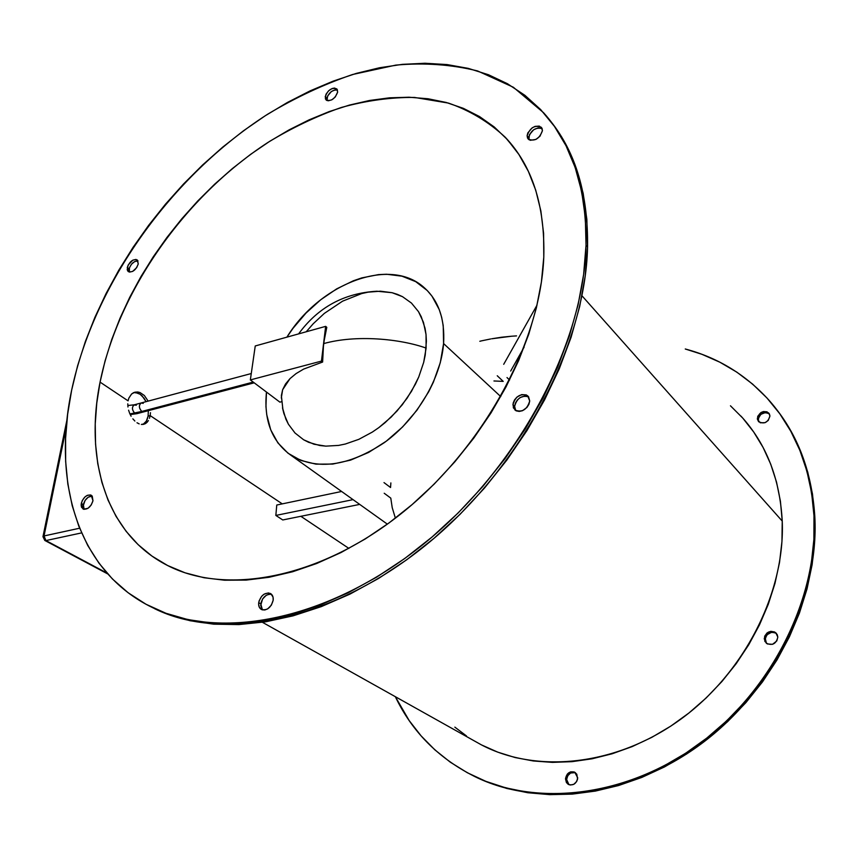 <?xml version="1.0" encoding="UTF-8"?>
<svg xmlns="http://www.w3.org/2000/svg" width="858" height="858" viewBox="0 0 858 858"><rect width="100%" height="100%" fill="white"/><g stroke="black" fill="none" stroke-linecap="round" stroke-linejoin="round"><path stroke-width="1.29" d="M306.209 331.778L313.245 323.723L324.345 313.385L342.578 301.169L361.701 293.565L368.093 292.16L380.459 291.194L392.095 292.707L397.479 294.391L402.52 296.675L411.465 303.078L418.511 311.669L421.267 316.752L425.042 328.228L426.029 334.523L426.394 341.194L425.214 355.137L423.68 362.366L418.747 376.984L415.422 384.18L407.078 398.241L396.9 411.154L385.113 422.629L378.828 427.616L372.318 432.089L358.848 439.328L345.302 444.036L338.599 445.409L325.815 446.139L319.744 445.506L308.633 442.31L303.657 439.789L295.013 433L288.385 424.184L285.853 419.079L282.507 407.829L283.901 413.62L288.385 424.184L295.013 433L303.657 439.789L313.985 444.219L325.815 446.139L338.599 445.409L345.302 444.036L358.848 439.328L372.318 432.089L378.828 427.616L391.162 417.117L402.209 404.858L411.508 391.302L418.747 376.984L423.68 362.366L426.115 348.08C400.321 338.867 356.188 334.438 323.573 343.629L322.619 362.044L321.46 361.1L324.903 335.167L326.791 327.327L325.654 326.362L321.46 361.1L250.343 379.922L255.244 345.967L325.654 326.362L326.791 327.327L323.573 343.629C356.188 334.438 400.321 338.867 426.115 348.08L426.029 334.523L423.455 322.308L418.511 311.669L411.465 303.078L402.52 296.675L392.095 292.707L376.876 291.227C344.09 293.114 318.007 307.336 298.605 333.891M149.464 418.296L150.161 415.604L282.261 503.871L150.161 415.604L149.464 418.296M147.018 422.393L148.413 420.57L145.356 423.67L147.018 422.393M143.447 424.356L145.356 423.67L141.366 424.431L143.447 424.356M139.189 423.895L136.99 422.747L139.189 423.895M134.856 421.042L132.861 418.843L134.856 421.042M131.102 416.227L129.665 413.309L131.102 416.227M128.593 410.188L129.665 413.309L128.593 410.188M127.778 403.828L127.96 406.992L127.778 403.828M100.064 382.121L128.078 400.847L128.839 398.123L131.596 393.994L134.824 392.203L137.795 391.988L140.047 392.567L144.326 395.474L148.134 401.104L144.326 395.474L140.047 392.567L137.795 391.988L133.473 392.717L131.596 393.994L128.839 398.123L128.078 400.847L100.064 382.121L96.761 403.217L95.238 423.97L95.56 444.197L97.769 463.738L101.909 482.411L108.001 500.021L116.066 516.387L126.105 531.306L138.074 544.594L151.941 556.059L167.632 565.529L185.06 572.812L204.075 577.745L224.549 580.212L246.278 580.083L269.037 577.284L292.599 571.76L316.688 563.502L341.001 552.552L365.218 538.985L389.039 522.93L412.13 504.568L434.169 484.105L454.837 461.819L473.863 438.009L490.969 412.977L505.941 387.087L518.586 360.703L528.775 334.159L536.389 307.829L541.398 282.035L543.79 257.11C540.465 343.221 482.378 449.613 400.193 514.425C317.953 579.407 224.624 595.495 166.902 565.154C106.06 533.858 84.384 459.47 100.064 382.121C118.672 290.272 184.91 196.493 267.911 142.46C291.892 127.874 316.345 116.216 341.269 107.486C366.205 100.59 390.615 97.244 414.489 97.437L448.455 103.089C469.734 110.468 488.631 121.825 505.147 137.151C532.217 165.658 545.098 205.641 543.79 257.11L543.586 233.344L540.872 210.982L535.757 190.262L528.367 171.364L518.865 154.44L507.421 139.618L494.229 126.963L479.493 116.538L463.406 108.365L446.16 102.445L427.97 98.745L409.009 97.222L389.478 97.823L369.562 100.472L349.41 105.084L329.193 111.583L309.073 119.863L289.189 129.815L269.669 141.345L250.643 154.333L232.239 168.683L214.564 184.277L197.737 200.987L181.853 218.726L167.01 237.344L153.314 256.735L140.851 276.78L129.708 297.351L119.981 318.307L111.744 339.511L105.084 360.832L100.064 382.121M300.858 516.302L348.906 548.412L300.858 516.302M276.759 505.03L275.847 515.433L282.765 519.959L275.847 515.433L353.046 499.635L275.847 515.433L276.759 505.03L341.613 491.473L276.759 505.03M147.394 418.833L148.091 416.141L150.161 415.604L148.091 416.141L148.348 410.66L148.091 416.141L146.332 421.106L147.394 418.833M144.938 422.93L146.332 421.106L143.265 424.206L144.938 422.93M443.586 343.565L500.75 396.6L443.586 343.565L440.293 362.655L433.408 382.132L428.7 391.752L416.967 410.199L402.606 426.93L386.261 441.205L368.64 452.423L350.547 460.135L332.743 464.071L315.969 464.146L300.89 460.456L288.052 453.249L277.895 442.889L270.731 429.858L266.741 414.714L265.948 406.531L266.463 392.052C263.685 420.57 271.965 441.731 291.28 455.523C317.492 470.57 348.487 466.28 384.287 442.653C416.891 419.122 440.915 378.7 443.586 343.565C445.034 319.069 438.524 300.397 424.056 287.516C389.575 256.242 319.594 283.891 286.894 337.151L293.039 328.282L306.027 313.041L320.742 299.742L336.701 288.856L353.378 280.781L361.808 277.895L378.507 274.603L386.615 274.249L401.973 276.179L415.701 281.639L427.23 290.508L431.992 296.16L439.275 309.641L441.677 317.363L443.221 325.643L443.586 343.565M780.651 414.864L791.677 432.378L800.761 451.522L807.743 472.104L812.472 493.94L814.832 516.806L814.746 540.433L812.151 564.553L807.035 588.878L799.431 613.095L789.381 636.883L777.016 659.931L762.472 681.928L745.924 702.595L727.605 721.653L707.753 738.856L686.636 754L664.553 766.913L641.773 777.445L618.618 785.52L595.366 791.087L572.307 794.111L549.71 794.647L527.82 792.738L506.864 788.481L487.054 781.981L474.635 776.501C537.569 807.678 627.874 798.026 700.879 744.122C773.819 690.293 819.186 597.543 814.832 516.806L813.985 515.797L811.625 492.91L806.895 471.053L799.913 450.45L790.829 431.306L779.793 413.771L766.988 398.005L752.605 384.094L736.829 372.147L719.862 362.205L701.919 354.3L685.263 348.991C718.21 357.7 746.342 375.032 769.669 400.986C796.224 431.37 810.992 469.637 813.985 515.797L814.832 516.806C812.151 474.077 799.163 437.977 775.857 408.494M758.751 421.75L758.29 418.511L760.842 414.328L765.529 412.505L769.336 413.835C763.663 411.4 759.952 413.341 758.204 419.648L757.335 418.575C759.309 411.99 763.127 410.156 768.8 413.073L769.937 416.001L769.379 413.899L766.966 411.808L763.427 411.561L761.035 412.494L757.743 416.291L757.485 419.669L760.285 422.779L765.046 422.683L768.232 420.452L769.937 416.001C767.996 422.576 764.178 424.431 758.515 421.568L757.335 418.575L758.837 421.889M776.436 633.418C770.398 630.995 766.634 633.086 765.164 639.682L764.231 638.813C765.829 632.035 769.68 630.008 775.771 632.743L777.82 637.097L777.219 634.62L774.602 631.96L770.784 631.327L767.063 632.925L764.66 636.218L764.821 641.291L767.417 643.961L772.554 644.315L776.801 640.937L777.82 637.097C776.254 643.854 772.425 645.902 766.344 643.243L764.231 638.813L766.602 643.446M575.471 772.704C570.645 771.739 567.696 774.002 566.645 779.493L568.94 784.662L567.031 782.013L566.645 779.493L565.497 778.839L566.645 779.493L567.781 775.707L570.581 773.015L575.246 772.618M577.713 777.809C576.533 783.569 573.466 785.789 568.5 784.459L565.497 778.839L566.409 782.475L568.028 784.18L570.205 785.006L573.755 784.341L576.576 781.638L577.563 779.139L576.78 774.173L574.099 771.943L570.591 771.868L567.417 773.959L565.497 778.839C566.698 773.058 569.787 770.87 574.763 772.254L577.713 777.809M152.531 607.593L168.114 614.403L190.026 620.72L213.706 624.174L238.953 624.581L265.508 621.835L293.082 615.851L321.353 606.606L349.967 594.111L378.55 578.464L406.692 559.802L433.987 538.331L460.038 514.317L484.47 488.084L506.906 459.995L527.037 430.448L544.573 399.882L559.298 368.726L571.042 337.451L579.686 306.467L585.188 276.201L587.558 247.04L586.025 245.216C583.815 344.037 518.093 468.039 423.166 544.39C328.196 620.945 219.927 640.797 152.52 607.593C77.52 571.428 52.22 481.553 71.654 390.122C94.337 283.537 171.192 176.222 267.417 114.361C295.238 97.683 323.648 84.395 352.627 74.496L395.86 65.101C424.388 62.57 451.64 64.522 477.627 70.957L513.352 87.248L543.597 112.741C572.5 144.755 586.636 188.91 586.025 245.216L587.558 247.04C588.234 194.68 575.9 152.692 550.546 121.096M129.097 268.983L129.365 272.061L129.429 267.76L131.531 264.167L134.652 261.572L137.999 260.907C133.848 261.057 130.877 263.749 129.097 268.983L127.252 267.567L129.097 268.983M138.256 263.942C135.929 270.045 132.625 272.608 128.357 271.632L127.252 267.567C129.601 261.476 132.904 258.923 137.162 259.92L138.256 263.942L137.462 260.167L135.929 259.448L132.818 260.156L128.121 265.111L127.22 269.766L128.024 271.353L129.547 272.093L132.668 271.396L136.679 267.642L138.256 263.942M326.834 98.434L327.016 100.536L327.606 95.999L331.37 91.559L334.995 89.876L337.484 90.047C332.443 89.682 328.893 92.482 326.834 98.434L325.214 96.729L326.834 98.434M337.655 92.085C334.985 98.885 331.145 101.512 326.126 99.968L325.214 96.729C327.885 89.94 331.735 87.323 336.754 88.889L337.655 92.085L337.012 89.189L334.502 88.052L332.175 88.503L328.603 90.787L325.976 94.294L325.386 98.831L326.48 100.257L328.324 100.794L331.874 99.796L335.285 96.975L337.655 92.085M528.635 137.591L528.957 139.736L529.354 134.792L533.665 129.74L538.095 127.896L542.138 128.593C535.585 127.091 531.081 130.094 528.635 137.591L527.112 135.714L528.635 137.591M542.438 130.663C539.446 138.846 534.716 141.667 528.217 139.114L527.112 135.714C530.126 127.531 534.877 124.732 541.366 127.327L542.438 130.663L541.977 128.228L539.296 126.105L535.092 126.373L532.142 127.863L527.831 132.915L527.112 135.714L527.552 138.138L530.212 140.294L535.918 139.436L539.95 136.261L542.438 130.663M514.618 406.381L515.712 410.585L514.618 406.381L515.411 403.078L517.363 399.978L520.163 397.565L525.021 395.978L528.667 396.868C521.578 395.034 516.891 398.209 514.618 406.381L512.912 404.794L514.618 406.381M529.718 400.954C527.091 409.663 522.2 412.709 515.036 410.103L512.912 404.794C515.572 396.085 520.484 393.071 527.649 395.742L529.718 400.954L528.517 396.664L526.297 394.905L521.696 394.594L516.977 397.061L514.553 399.871L513.148 403.142L513.374 407.829L516.269 410.875L519.229 411.432L522.522 410.692L526.962 407.421L528.925 404.3L529.718 400.954M260.757 603.882L262.43 609.877L260.682 605.501L262.58 598.981L266.216 595.334L269.047 594.219L271.546 594.326C266.13 593.972 262.537 597.157 260.757 603.882L258.698 602.691L260.757 603.882M273.176 600.246C271.042 607.636 267.149 610.724 261.486 609.512C259.298 608.225 258.365 605.952 258.698 602.691C260.853 595.302 264.768 592.235 270.431 593.5C272.565 594.776 273.488 597.029 273.176 600.246L273.037 597.093L270.849 593.747L268.393 592.932L264.167 594.133L261.593 596.364L259.052 601.018L258.623 604.322L259.298 607.196L262.13 609.791L264.822 609.974L267.685 608.869L271.343 605.18L273.176 600.246M83.344 504.611L84.127 509.362L83.183 505.973L85.092 500.418L88.213 497.19L92.214 496.053C87.999 496.267 85.039 499.12 83.344 504.611L81.274 503.431L83.344 504.611M92.975 500.75C90.819 507.078 87.516 509.834 83.065 509.03L81.274 503.431C83.451 497.104 86.755 494.358 91.205 495.205L92.975 500.75L92.224 496.074L90.626 494.959L87.323 495.334L85.017 496.889L82.25 500.589L81.113 504.804L81.478 507.185L83.591 509.244L88.074 508.236L91.216 504.976L92.975 500.75M473.584 740.497L481.499 744.916L497.747 752.144L515.09 757.539L533.386 760.982L552.445 762.376L572.072 761.657L592.052 758.804L612.162 753.774L632.164 746.61L651.801 737.354L670.838 726.082L689.017 712.923L706.113 698.015L721.9 681.542L736.175 663.706L748.755 644.733L759.491 624.86L768.253 604.354L774.956 583.461L779.525 562.44L781.949 541.57L782.239 521.085L581.971 295.785L782.239 521.085C779.89 478.517 766.14 443.532 740.98 416.109M135.714 392.556L140.186 394.305L142.246 396.042L146.064 401.662L144.101 398.262L140.186 394.305L137.966 393.125L133.805 392.556M136.315 405.233L133.923 404.955C131.714 407.453 132.025 410.221 134.845 413.277L129.944 413.942L141.795 411.443C138.975 408.376 138.664 405.598 140.862 403.099M251.265 373.541L134.32 404.804C131.692 407.035 131.864 409.856 134.845 413.277L141.795 411.443L143.758 411.872L141.795 411.443L253.217 382.089L141.795 411.443C138.814 408.011 138.642 405.18 141.259 402.949L143.243 403.378M516.537 335.896L511.55 336.229L516.537 335.896M501.587 337.226L511.55 336.229L491.709 338.781L501.587 337.226M490.658 338.964L481.928 340.765L490.658 338.964M479.815 341.28L481.928 340.765L479.815 341.28M137.216 413.545L134.845 413.277L136.819 413.695L130.234 414.575M44.037 535.95L42.975 536.625L44.037 535.95L66.238 427.692L44.037 535.95L45.914 540.572L44.037 535.95L79.612 528.217L44.037 535.95M44.745 540.433L45.914 540.572L44.745 540.433M106.885 573.015L45.914 540.572L81.585 532.904L45.914 540.572L106.885 573.015M281.295 398.037L282.636 389.736L290.025 378.593L296.064 373.605L303.625 369.101L322.619 362.044L323.573 343.629L325.654 326.362L255.244 345.967L250.343 379.922L321.46 361.1L322.619 362.044L303.625 369.101L296.064 373.605L290.025 378.593L285.532 383.987L282.636 389.736L281.36 395.645L282.968 410.049M281.649 401.705L279.89 402.145L250.343 379.922L279.89 402.145L281.649 401.705M42.964 536.679L44.82 540.465L107.647 573.884M154.644 608.708C222.05 641.913 330.223 622.136 425.053 545.752C519.83 469.551 585.413 345.753 587.558 247.04L586.851 219.326L583.172 193.361L576.673 169.412L567.535 147.683L555.963 128.346M473.412 775.857C536.379 807.056 626.769 797.372 699.849 743.382C772.886 689.478 818.317 596.61 813.985 515.797L813.888 539.446L811.282 563.599L806.166 587.945L798.541 612.183L788.481 636.003L776.093 659.073L761.529 681.113L744.959 701.801L726.619 720.892L706.735 738.116L685.596 753.281L663.481 766.205L640.69 776.769L617.503 784.856L594.229 790.422L571.149 793.468L548.541 794.004L526.63 792.106L505.662 787.837L485.843 781.338L467.342 772.736L450.311 762.194L434.877 749.86L421.149 735.928L409.18 720.581L395.345 696.707C411.883 731.348 437.912 757.732 473.412 775.857L474.635 776.501M454.847 727.134L466.495 735.96M262.441 622.307L481.241 744.776C536.025 773.659 615.368 766.323 679.901 719.841C744.379 673.423 785.263 592.374 782.239 521.085L780.415 501.222L776.554 482.207L770.741 464.221L763.084 447.447L753.721 432.035L742.792 418.125L730.458 405.791M384.212 493.253L390.787 498.123L392.224 507.679L395.388 518.168M359.716 504.397L282.765 519.959L359.716 504.397M390.862 482.915L390.551 487.516L384.009 482.604M150.472 412.655L150.161 415.604L150.472 412.655M71.654 390.122L77.595 365.798L85.382 341.484L94.906 317.331L106.092 293.5L118.833 270.131L133.054 247.361L148.638 225.332L165.497 204.161L183.537 183.998L202.638 164.94L222.694 147.136L243.597 130.706L265.229 115.766L287.451 102.434L310.135 90.862L333.129 81.145L356.284 73.402L379.44 67.771L402.413 64.35L425.01 63.256L447.029 64.565L468.264 68.372L488.481 74.743L507.453 83.73L524.935 95.345L540.69 109.599L554.472 126.437L566.044 145.785L575.171 167.524L581.66 191.484L585.328 217.471L586.025 245.216L583.633 274.41L578.11 304.708L569.433 335.735L557.657 367.063L542.899 398.262L525.332 428.882L505.158 458.472L482.679 486.615L458.215 512.902L432.121 536.958L404.783 558.472L376.598 577.177L347.994 592.867L319.337 605.394L291.034 614.671L263.438 620.666L236.862 623.434L211.604 623.037L187.913 619.605L165.991 613.288L146.032 604.268L128.142 592.76L112.43 578.978L98.96 563.159L87.763 545.527L78.861 526.319L72.222 505.759L67.836 484.062L65.648 461.454L65.605 438.138L67.632 414.296L71.654 390.122M766.419 643.221L765.25 638.373L766.988 634.759L771.717 632.207L775.525 632.839M497.254 375.761L503.206 381.381L493.951 380.973M509.577 380.019L507.003 377.563M510.682 371.021L524.12 347.115L510.682 371.021M537.033 305.116L503.71 364.307L537.033 305.116M134.32 404.804L127.81 405.512M254.193 382.829L136.819 413.695M66.988 419.734L42.975 536.625M387.376 524.152L291.28 455.523M515.315 149.346L505.147 137.151"/></g></svg>
